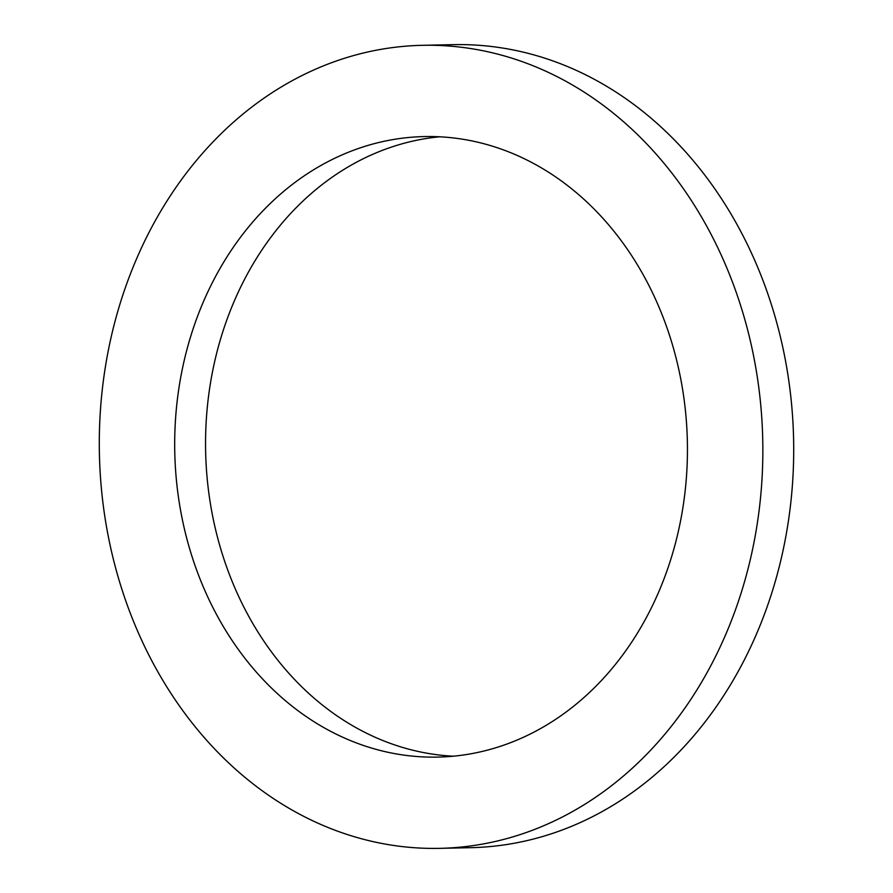 <?xml version="1.0" encoding="UTF-8"?>
<svg xmlns="http://www.w3.org/2000/svg" width="893" height="893" viewBox="0 0 893 893"><rect width="100%" height="100%" fill="white"/><g stroke="black" fill="none" stroke-linecap="round" stroke-linejoin="round"><path stroke-width="1.34" d="M439.847 848.35L470.7 847.68A401.604 331.761 -91.3 0 0 788.619 519.614A401.604 331.761 -91.3 0 0 584.245 74.13A401.604 331.761 -91.3 0 0 453.153 44.65L422.3 45.32A401.604 331.761 -91.3 0 0 104.381 373.386A401.604 331.761 -91.3 0 0 308.755 818.87A401.604 331.761 -91.3 0 0 439.847 848.35A401.604 331.761 -91.3 0 0 757.766 520.295A401.604 331.761 -91.3 0 0 553.392 74.8A401.604 331.761 -91.3 0 0 422.3 45.32M525.586 159.356A310.329 256.358 -91.3 0 0 424.287 136.573A310.329 256.358 -91.3 0 0 178.622 390.074A310.329 256.358 -91.3 0 0 336.549 734.325A310.329 256.358 -91.3 0 0 437.849 757.097A310.329 256.358 -91.3 0 0 683.513 503.596A310.329 256.358 -91.3 0 0 525.586 159.356M439.736 136.808A310.329 256.358 -91.3 0 0 208.248 398.613A310.329 256.358 -91.3 0 0 367.414 733.644A310.329 256.358 -91.3 0 0 453.264 756.192"/></g></svg>
